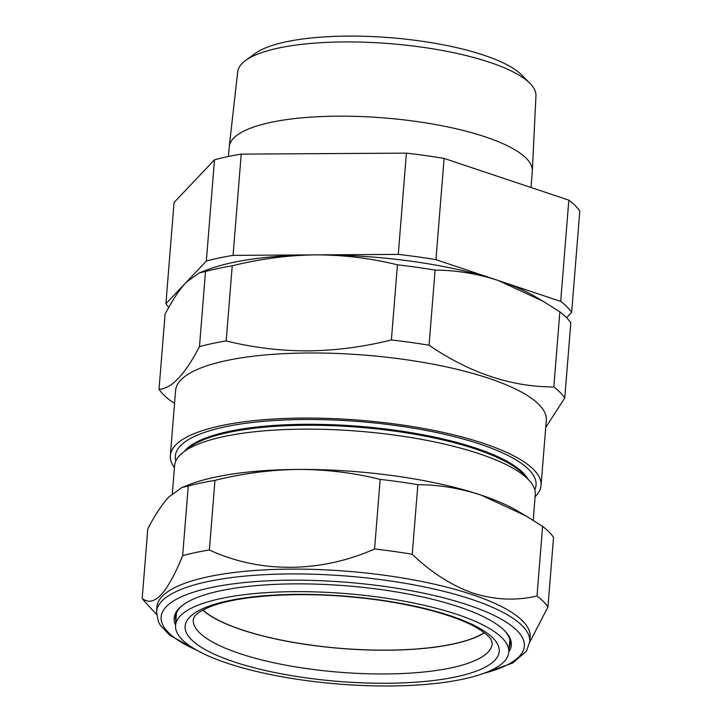 <?xml version="1.0" encoding="UTF-8"?>
<svg xmlns="http://www.w3.org/2000/svg" width="722" height="722" viewBox="0 0 722 722"><rect width="100%" height="100%" fill="white"/><g stroke="black" fill="none" stroke-linecap="round" stroke-linejoin="round"><path stroke-width="1.08" d="M202.936 610.027A149.517 40.585 -175.4 0 0 414.112 649.15A149.517 40.585 -175.4 0 0 484.209 632.662M175.572 625.126A169.119 45.901 4.6 0 1 182.052 605.668A169.119 45.901 4.6 0 1 458.993 606.886A169.119 45.901 4.6 0 1 505.517 631.687A169.119 45.901 4.6 0 1 508.802 651.939M509.172 647.842A167.865 45.567 -175.4 0 0 510.165 643.834A167.865 45.567 -175.4 0 0 504.949 631.082M156.53 611.742L156.918 606.922A187.215 50.82 4.6 0 1 271.842 569.541A187.215 50.82 4.6 0 1 472.206 594.603A187.215 50.82 4.6 0 1 530.128 636.948L529.74 641.777A187.215 50.82 4.6 0 0 471.818 599.422A187.215 50.82 4.6 0 0 271.454 574.36A187.215 50.82 4.6 0 0 156.53 611.742L158.326 621.57L160.221 625.081L169.715 635.27L201.059 652.517M156.503 614.404L145.546 602.518A207.313 56.271 4.6 0 1 142.198 598.339C153.741 607.897 167.224 593.664 182.648 555.642A207.313 56.271 4.6 0 1 209.371 549.965C259.442 573.322 320.387 573.133 374.565 548.982A207.313 56.271 4.6 0 1 412.244 554.279C431.287 572.528 451.593 585.506 473.163 593.213C494.913 599.964 516.194 600.894 536.997 595.993A207.313 56.271 4.6 0 1 547.953 606.958L529.695 642.291M245.525 60.54L255.092 53.545A140.194 38.058 4.6 0 1 347.977 36.1A140.194 38.058 4.6 0 1 521.699 74.998L530.02 83.436A149.607 40.612 -175.4 0 0 344.638 41.93A149.607 40.612 -175.4 0 0 245.525 60.54A149.607 40.612 -175.4 0 0 237.709 71.785L229.262 146.512A152.035 41.271 4.6 0 1 337.923 116.17A152.035 41.271 4.6 0 1 532.331 170.897A152.035 41.271 4.6 0 1 532.304 171.258L531.004 187.485M532.331 170.897L535.941 95.782A149.607 40.612 -175.4 0 0 530.02 83.436M527.972 479.119A175.193 47.553 -175.4 0 0 306.083 424.292A175.193 47.553 -175.4 0 0 184.281 451.467M534.785 489.805A180.933 49.114 -175.4 0 0 304.72 419.491A180.933 49.114 -175.4 0 0 175.843 460.925M533.215 520.309L535.273 494.696A180.933 49.114 -175.4 0 0 529.064 480.301L523.991 474.796A175.193 47.553 -175.4 0 0 306.002 425.249A175.193 47.553 -175.4 0 0 188.902 447.83L183.009 452.459A180.933 49.114 -175.4 0 0 174.58 465.672L172.332 493.595M529.064 480.301A180.933 49.114 -175.4 0 0 303.944 429.139A180.933 49.114 -175.4 0 0 183.009 452.459M174.426 467.648A185.96 50.477 4.6 0 1 170.347 455.627A185.96 50.477 4.6 0 1 303.303 418.074A185.96 50.477 4.6 0 1 541.058 485.455A185.96 50.477 4.6 0 1 535.119 496.673M170.347 455.627L175.581 390.539A185.96 50.477 4.6 0 1 308.547 352.986A185.96 50.477 4.6 0 1 546.301 420.366L541.058 485.455M545.724 427.478L564.766 397.93A207.313 56.271 -175.4 0 0 553.81 386.956C511.347 386.92 469.769 373.012 429.067 345.242A207.313 56.271 -175.4 0 0 391.387 339.954C363.717 346.885 335.901 350.522 307.951 350.883C280.19 350.883 252.935 347.571 226.185 340.937L232.231 265.813C260.073 258.855 287.888 255.209 315.676 254.875C343.6 254.902 370.855 258.223 397.434 264.83A207.313 56.271 4.6 0 1 435.104 270.118C456.223 270.208 477.296 273.683 498.324 280.533L543.215 301.345L559.857 311.832A207.313 56.271 4.6 0 1 570.813 322.797L564.766 397.93M355.675 594.459A167.152 45.369 4.6 0 1 508.766 652.327A167.152 45.369 4.6 0 1 328.663 683.165A167.152 45.369 4.6 0 1 175.545 625.523A167.152 45.369 4.6 0 1 355.675 594.459M484.354 632.77A149.788 40.658 4.6 0 1 332.544 647.697A149.788 40.658 4.6 0 1 202.774 610.117M182.711 605.162A167.865 45.567 -175.4 0 0 175.518 616.913A167.865 45.567 -175.4 0 0 175.861 621.019M553.81 386.956L559.857 311.832M429.067 345.242L435.104 270.118M391.387 339.954L397.434 264.83M226.185 340.937A207.313 56.271 -175.4 0 0 199.471 346.614L205.508 271.49A207.313 56.271 4.6 0 1 232.231 265.813M199.471 346.614C184.949 374.556 171.466 388.788 159.02 389.311L165.067 314.187C172.278 300.352 179.3 289.757 186.132 282.401L199.164 272.952L205.508 271.49M159.02 389.311A207.313 56.271 -175.4 0 0 169.977 400.277L174.562 403.309M168.767 307.392A207.313 56.271 -175.4 0 1 165.907 303.745L206.348 261.048A207.313 56.271 -175.4 0 1 233.071 255.371L315.676 254.875A188.469 51.154 4.6 0 1 498.324 280.533L435.944 259.676A207.313 56.271 -175.4 0 0 398.273 254.388L315.676 254.875A188.469 51.154 -175.4 0 0 206.862 269.956L199.164 272.952M543.215 301.345L534.704 296.336A188.469 51.154 -175.4 0 0 498.324 280.533L560.696 301.39L568.846 200.138A207.313 56.271 4.6 0 1 579.802 211.113L571.653 312.364A207.313 56.271 -175.4 0 0 560.696 301.39M566.589 317.698L571.653 312.364M435.944 259.676L444.093 158.425L568.846 200.138M398.273 254.388L406.414 153.136A207.313 56.271 4.6 0 1 444.093 158.425M233.071 255.371L241.22 154.12L406.414 153.136M206.348 261.048L214.497 159.797A207.313 56.271 4.6 0 1 241.22 154.12M165.907 303.745L174.047 202.494L214.497 159.797M228.45 156.475L229.226 146.873A152.035 41.271 4.6 0 1 229.262 146.512M536.997 595.993L542.592 526.392A207.313 56.271 -175.4 0 1 553.548 537.358L547.953 606.958M542.592 526.392L525.959 515.905L481.06 495.093C459.941 488.234 438.877 484.76 417.848 484.679A207.313 56.271 -175.4 0 0 380.169 479.39C353.473 472.757 326.218 469.444 298.412 469.435C270.506 469.787 242.7 473.424 214.966 480.374A207.313 56.271 -175.4 0 0 188.252 486.05L181.899 487.512L168.867 496.953C162.026 504.344 155.004 514.939 147.802 528.748L142.198 598.339M188.252 486.05L182.648 555.642M214.966 480.374L209.371 549.965M380.169 479.39L374.565 548.982M417.848 484.679L412.244 554.279M525.959 515.905L517.439 510.896A188.469 51.154 -175.4 0 0 481.06 495.093A188.469 51.154 -175.4 0 0 298.412 469.435A188.469 51.154 -175.4 0 0 189.597 484.516L181.899 487.512M483.857 673.328A182.188 49.448 -175.4 0 0 467.973 604.982A182.188 49.448 -175.4 0 0 222.457 585.452A182.188 49.448 -175.4 0 0 196.781 650.224M492.269 643.573A150.005 40.721 4.6 0 1 330.622 671.442A150.005 40.721 4.6 0 1 193.234 619.512L194.48 616.588C195.084 615.884 196.727 612.247 210.743 606.525C238.377 595.578 297.509 591.498 354.755 597.284C405.872 602.049 454.21 614.422 477.062 627.95C489.985 635.847 491.023 639.692 491.511 640.486L492.269 643.573M354.899 597.013A157.54 42.76 4.6 0 1 498.721 653.952A157.54 42.76 4.6 0 1 329.44 680.611A157.54 42.76 4.6 0 1 185.608 623.673A157.54 42.76 4.6 0 1 354.899 597.013M508.766 652.327L509.876 639.963M175.545 625.523L176.43 613.131M479.273 674.899L512.764 662.995L526.491 651.054L529.74 641.777"/></g></svg>
